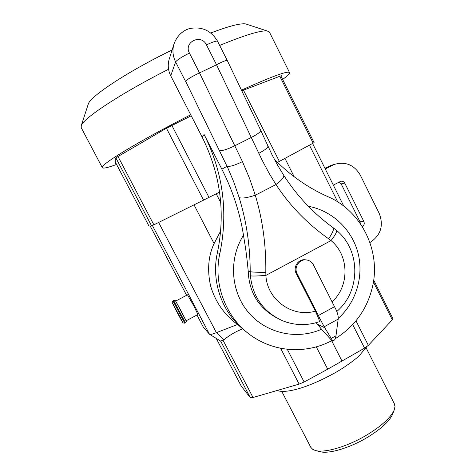 <?xml version="1.0" encoding="UTF-8"?>
<svg xmlns="http://www.w3.org/2000/svg" width="476" height="476" viewBox="0 0 476 476"><rect width="100%" height="100%" fill="white"/><g stroke="black" fill="none" stroke-linecap="round" stroke-linejoin="round"><path stroke-width="0.71" d="M281.732 391.349L310.822 447.375L312.678 449.314L315.225 450.439C324.019 453.301 346.338 446.988 365.443 435.808C380.859 426.597 390.421 418.077 394.122 410.235L395.009 406.546L394.295 403.654M186.116 320.806L197.921 314.493L193.667 305.628L187.49 294.828L175.656 301.094L186.086 320.824M392.807 413.662L392.48 414.525C389.035 421.819 380.223 429.703 366.05 438.176C348.492 448.463 327.934 454.259 319.723 451.599L315.945 450.623M282.619 79.415C287.926 75.636 290.205 73.316 289.462 72.441C287.189 70.847 271.308 76.701 241.826 90M269.636 32.523L269.339 31.928L267.191 30.988C260.806 30.214 244.967 35.028 219.674 45.434M88.143 104.452L88.268 104.083C89.958 96.461 128.591 70.983 172.092 50.01M168.552 69.258C120.844 93.391 82.872 118.584 81.218 125.747L81.259 127.764L102.281 167.594M206.459 44.869C212.814 41.888 216.515 40.674 217.556 41.239L227.326 60.619C226.302 60.089 222.703 61.475 216.526 64.778L206.459 44.869C201.223 33.469 183.325 42.037 189.436 53.074L199.587 73.03L242.457 161.644L249.513 178.298L255.303 195.225C262.657 219.781 266.161 245.485 265.816 272.332L265.882 275.402L331.004 240.6L328.642 238.803C307.359 223.78 289.801 205.691 275.961 184.545L269.398 173.794L262.175 160.299L216.526 64.778L198.617 73.328C191.429 76.767 187.116 79.444 185.682 81.36L228.069 168.45L233.686 181.761L239.142 197.534C246.461 221.209 250.15 245.919 250.209 271.671L250.358 275.83C252.827 297.054 263.52 312.006 282.435 320.693C294.549 325.519 306.788 325.876 319.14 321.77C319.527 321.651 319.348 320.556 318.611 318.486L320.217 319.2L324.18 326.798L331.248 338.394C332.302 340.126 332.623 341.096 332.2 341.304L331.302 340.899M246.199 331.712C222.649 314.309 210.755 282.119 217.377 252.78C225.654 212.677 220.519 174.008 201.985 136.785L170.711 75.761C168.111 70.496 167.576 65.093 169.105 59.559L169.331 58.84M316.147 322.704L321.544 329.237C296.893 340.269 266.144 333.45 248.43 312.393C230.652 291.407 228.522 258.789 243.498 235.239C239.785 212.219 232.568 190.198 221.852 169.164L204.115 134.518C223.095 172.669 228.349 212.29 219.87 253.381C212.463 285.862 227.486 321.49 255.136 338.186C278.133 352.633 308.228 353.359 331.849 340.608L321.544 329.237M275.83 317.385C258.206 307.288 249.002 291.83 248.21 271.022C246.074 248.424 244.503 242.587 243.498 235.245M306.342 259.926L304.795 259.723C298.041 259.146 292.835 267.417 296.197 273.42L315.392 311.12L318.611 318.486M315.392 311.12C292.663 318.069 267.072 299.898 265.882 275.402C257.575 276.056 252.405 276.199 250.358 275.83M265.816 272.332C257.468 272.343 252.262 272.123 250.209 271.671L248.21 271.022M332.2 341.304L334.069 340.269C334.997 339.775 335.639 338.275 335.985 335.764L338.192 319.075C338.448 316.79 337.835 313.88 336.348 310.34L313.434 264.882C311.75 261.824 309.192 260.158 305.753 259.884C298.97 259.301 293.74 267.619 297.113 273.652L320.217 319.2M332.099 301.754C349.723 286.076 349.205 255.291 331.004 240.6C335.217 235.192 337.056 231.782 336.508 230.378L336.377 230.271M328.642 238.803C332.504 232.972 334.069 229.331 333.343 227.873L333.194 227.766M258.837 153.308C264.882 150.113 267.911 147.738 267.917 146.191L267.857 146.049M242.457 161.644C234.763 165.356 229.622 166.892 227.046 166.255L221.852 169.164M332.123 341.328L331.254 340.923M335.294 338.668C354.941 326.375 367.389 308.882 372.637 286.183C380.776 250.406 361.391 210.975 327.893 196.665C307.93 187.8 290.062 175.287 274.283 159.139M219.591 150.517C222.119 151.017 227.26 149.404 235.007 145.68L251.518 137.344C257.611 134.155 260.687 131.846 260.753 130.4L227.361 60.684M210.803 32.981C228.73 26.162 240.332 23.14 245.61 23.907L247.312 24.466M116.079 163.5L115.317 163.619L115.234 158.407L117.53 156.782L165.975 128.496L191.221 115.781M242.147 90.654L280.441 76.029L281.643 75.732L281.09 76.35M190.715 114.793C137.986 141.58 98.306 165.91 102.376 167.766C103.405 168.677 108.141 167.57 116.578 164.452M277.526 162.393L314.106 142.627L280.858 75.88M148.976 226.076L115.293 161.995L148.976 226.076L151.582 225.898L153.861 224.827L219.579 192.125M333.325 185.099L340.727 181.308C342.5 180.934 343.856 181.552 344.797 183.159L363.884 221.59L359.963 221.697L360.326 223.619M362.23 226.505L362.391 226.421C364.164 225.231 364.658 223.619 363.884 221.59M369.917 242.516L370.292 242.308C380.854 235.168 383.829 225.535 379.217 213.403L360.267 175.049C354.18 164.833 345.54 161.281 334.336 164.399L325.269 168.938M333.617 164.613L330.856 165.422L324.959 168.314M339.09 182.088L341.161 183.879L359.963 221.697M196.951 315.011L203.454 327.363L209.529 334.259C210.285 334.717 212.57 334.182 216.401 332.659L237.5 324.507C224.113 314.523 215.14 301.611 210.57 285.773C207.125 270.041 208.298 255.975 214.087 243.563L220.656 230.973M241.362 386.298L250.245 397.567L253.018 397.496L299.13 384.114L304.14 381.984L327.726 369.18L364.586 348.129L368.353 345.356L392.301 319.854L392.867 318.521M209.63 334.319L220.656 341.113L223.994 339.721C229.61 335.11 235.828 331.492 242.659 328.868M216.241 193.833L220.733 202.568M173.609 300.499L185.461 322.847L184.801 323.198L172.949 300.85L173.615 300.499C175.049 300.291 175.817 300.63 175.924 301.51L181.677 312.018C187.955 324.953 186.55 319.723 185.461 322.847M184.801 323.198L183.004 322.912L176.786 311.685C170.628 299.767 171.14 300.469 178.321 313.803C185.099 326.619 183.272 324.001 176.786 311.685L172.163 302.433L172.949 300.85M317.171 324.138L324.721 327.738M336.812 311.447C360.885 291.223 360.802 250.156 336.508 230.378L333.343 227.873C313.625 213.522 297.101 196.023 283.773 175.382L283.773 175.382C284.178 177.328 281.572 180.386 275.961 184.545L255.303 195.225C247.092 197.873 241.701 198.641 239.142 197.534M324.18 326.798L338.192 319.075M335.985 335.764L331.248 338.394M334.574 306.639L318.42 315.493M296.197 273.42L297.113 273.652M260.693 130.269L272.07 154.861L277.692 165.333L283.654 175.192M170.711 75.761L175.638 61.963L185.682 81.622M204.115 134.518L201.985 136.785M219.87 253.381L217.377 252.78M308.335 206.269C332.01 210.6 351.74 229.259 357.91 252.631C364.051 276.02 356.232 302.278 338.234 318.426M169.105 59.559L173.889 44.28C177.762 33.356 185.819 29.345 190.168 28.471C202.074 26.406 211.207 30.666 217.556 41.239L217.609 41.341M189.436 53.074C181.582 57.007 176.983 59.97 175.638 61.963C172.8 56.21 172.217 50.313 173.889 44.28M243.432 90.107L279.37 161.418M279.823 76.267L313.16 143.169M171.836 125.372L209.047 197.522M166.427 128.234L203.633 200.253M118 156.509L153.861 224.827M115.835 157.842L151.582 225.898M332.058 165.416L328.613 166.416M344.797 183.159L341.161 183.879M355.977 320.824L368.353 345.356M373.41 282.024L392.301 319.854M352.692 324.584L364.586 348.129M331.915 341.274L342.042 361.159M316.296 346.843L327.726 369.18M287.266 349.265L304.14 381.984M280.602 348.242L299.13 384.114M216.229 338.394L241.421 386.417M220.656 341.113L250.245 397.567M223.036 340.251L253.018 397.496M158.645 222.465L216.401 332.659L223.994 339.721M309.436 145.18L337.74 201.913M150.184 225.993L186.604 295.298L150.178 225.993M196.957 315.005L203.454 327.363M152.403 225.535L209.47 334.206M194.089 204.966L214.087 243.563M284.957 158.401L294.204 176.78M366.109 347.831L394.604 404.273M289.462 72.441L269.339 31.928M88.268 104.083L81.218 125.747M366.788 346.701L359.291 355.661C357.464 357.72 345.136 367.383 333.872 373.434C311.096 385.982 287.659 394.08 276.984 390.54M304.795 259.723L305.753 259.884M245.61 23.907L267.191 30.988M392.48 414.525L394.122 410.235M334.336 164.399L330.856 165.422M373.69 280.114L392.908 318.599M216.223 338.388L241.374 386.339M312.583 143.478L343.827 206.167"/></g></svg>
